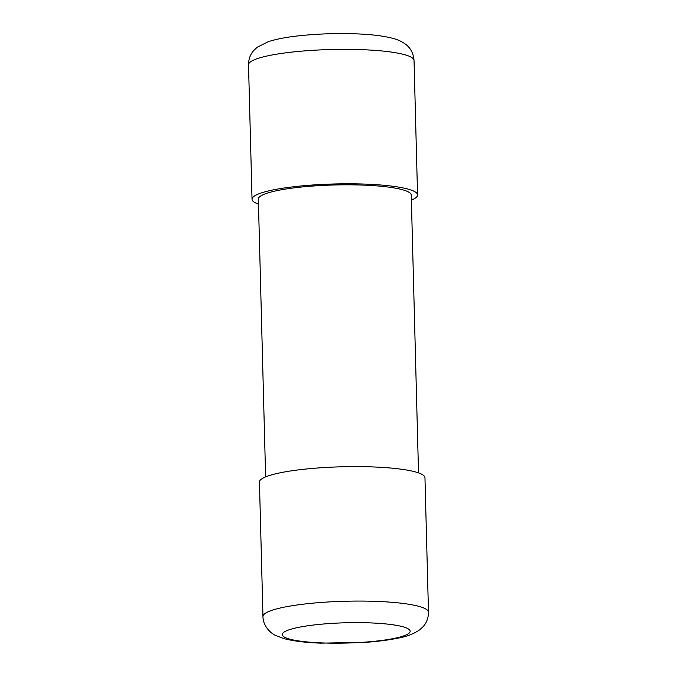 <?xml version="1.0" encoding="UTF-8"?>
<svg xmlns="http://www.w3.org/2000/svg" width="677" height="677" viewBox="0 0 677 677"><rect width="100%" height="100%" fill="white"/><g stroke="black" fill="none" stroke-linecap="round" stroke-linejoin="round"><path stroke-width="1.02" d="M265.621 476.887L258.343 199.097A76.476 12.127 -1.5 0 1 313.062 186.023A76.476 12.127 -1.5 0 1 411.252 195.094L418.521 472.884M424.961 477.742A82.789 13.125 178.5 0 0 341.86 466.791A82.789 13.125 178.5 0 0 259.443 482.083L262.964 616.535A82.789 13.125 -1.5 0 1 345.38 601.244A82.789 13.125 -1.5 0 1 428.482 612.194L424.961 477.742M258.479 204.124A82.789 13.125 -1.5 0 1 255.449 202.855A82.789 13.125 -1.5 0 1 252.039 199.266A82.789 13.125 -1.5 0 1 334.455 183.975A82.789 13.125 -1.5 0 1 417.557 194.934A82.789 13.125 -1.5 0 1 411.379 200.121M284.873 637.362A64.002 10.147 178.5 0 0 392.635 638.707A64.002 10.147 178.5 0 0 361.129 622.662A64.002 10.147 178.5 0 0 284.873 637.362M417.557 194.934L414.036 60.481A82.789 13.125 178.5 0 0 330.935 49.523A82.789 13.125 178.5 0 0 248.518 64.814L252.039 199.266M262.964 616.535C262.972 626.572 271.646 633.968 275.861 635.559L283.638 638.521C293.048 641.051 305.412 642.591 320.737 643.15L366.308 642.295C378.731 641.356 389.47 639.943 398.516 638.039C406.615 636.668 413.698 633.9 419.782 629.754L423.074 626.69C426.637 622.772 428.439 617.94 428.482 612.194M414.036 60.481C413.435 53.365 410.592 47.94 405.515 44.191C402.113 41.652 398.042 39.748 393.295 38.471C383.834 35.94 371.411 34.4 356.009 33.85C338.339 33.215 320.788 33.715 303.355 35.348C288.893 36.693 277.198 38.809 268.287 41.678L257.268 47.212L253.96 50.276C250.372 54.202 248.561 59.043 248.518 64.814"/></g></svg>
